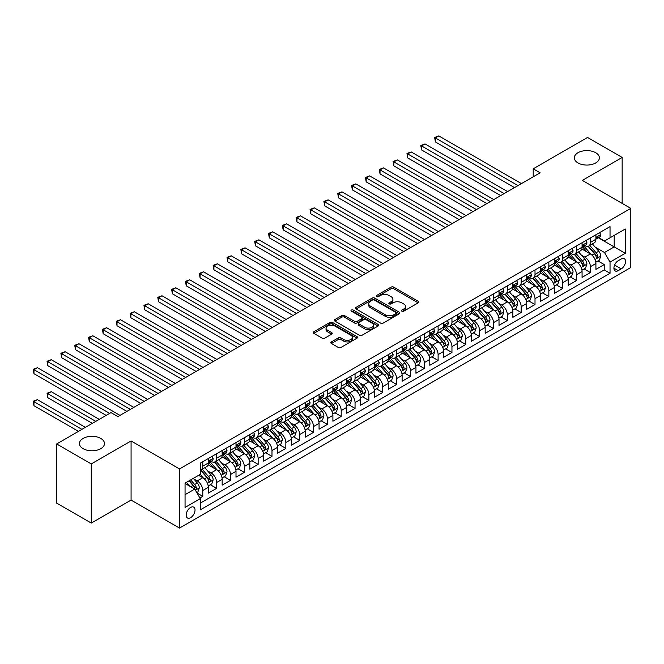 <?xml version="1.0" encoding="UTF-8"?>
<svg xmlns="http://www.w3.org/2000/svg" width="664" height="664" viewBox="0 0 664 664"><rect width="100%" height="100%" fill="white"/><g stroke="black" fill="none" stroke-linecap="round" stroke-linejoin="round"><path stroke-width="1" d="M401.878 311.184A1.345 0.78 0 0 0 403.778 311.184L418.212 302.85A1.926 1.112 0 0 0 418.776 302.062A1.926 1.112 0 0 0 418.212 301.282L393.76 287.155A1.926 1.112 0 0 0 391.038 287.155L376.604 295.497A1.345 0.78 0 0 0 376.206 296.044A1.345 0.78 0 0 0 376.604 296.592A1.345 0.78 0 0 0 378.505 296.592L380.372 295.513A6.15 3.552 0 0 1 389.071 295.513L391.104 296.692A6.15 3.552 0 0 1 392.905 299.198A6.15 3.552 0 0 1 391.104 301.713L389.237 302.792A1.345 0.78 0 0 0 388.847 303.34A1.345 0.78 0 0 0 389.237 303.888A1.345 0.78 0 0 0 391.146 303.888L393.013 302.809A6.15 3.552 0 0 1 401.703 302.809L403.745 303.988A6.15 3.552 0 0 1 405.546 306.494A6.15 3.552 0 0 1 403.745 309.009L401.878 310.088A1.345 0.78 0 0 0 401.479 310.636A1.345 0.78 0 0 0 401.878 311.184L401.878 310.088M100.82 438.431A12.533 7.238 0 0 0 87.167 436.87A12.533 7.238 0 0 0 79.431 443.552A12.533 7.238 0 0 0 83.108 448.665A12.533 7.238 0 0 0 96.761 450.233A12.533 7.238 0 0 0 104.489 443.552A12.533 7.238 0 0 0 100.82 438.431M595.708 152.712A12.533 7.238 0 0 0 582.054 151.151A12.533 7.238 0 0 0 574.318 157.833A12.533 7.238 0 0 0 577.987 162.946A12.533 7.238 0 0 0 591.641 164.514A12.533 7.238 0 0 0 599.376 157.833A12.533 7.238 0 0 0 595.708 152.712M190.593 517.679A6.266 3.619 120 0 0 194.685 512.16A6.266 3.619 120 0 0 193.73 507.138A6.266 3.619 120 0 0 190.593 507.445A6.266 3.619 120 0 0 186.501 512.965A6.266 3.619 120 0 0 187.464 517.986A6.266 3.619 120 0 0 190.593 517.679M331.394 341.918A1.926 1.112 0 0 0 330.83 342.699A1.926 1.112 0 0 0 331.394 343.487L338.25 347.446A1.926 1.112 0 0 0 340.972 347.446L357 338.192A1.926 1.112 0 0 0 357.564 337.403A1.926 1.112 0 0 0 357 336.623L332.548 322.496A1.926 1.112 0 0 0 329.825 322.496L313.79 331.759A1.926 1.112 0 0 0 313.234 332.539A1.926 1.112 0 0 0 313.79 333.328L322.082 338.109A1.926 1.112 0 0 0 324.804 338.109L331.66 334.15A1.926 1.112 0 0 0 332.224 333.361A1.926 1.112 0 0 0 331.66 332.581L327.551 330.207A5.138 2.971 0 0 1 326.049 328.107A5.138 2.971 0 0 1 329.219 325.368A5.138 2.971 0 0 1 334.822 326.007L350.924 335.303A5.138 2.971 0 0 1 352.426 337.403A5.138 2.971 0 0 1 349.256 340.142A5.138 2.971 0 0 1 343.653 339.503L340.972 337.951A1.926 1.112 0 0 0 338.25 337.951L331.394 341.918L331.394 343.487M131.074 440.954L91.275 463.929L56.664 443.95L56.664 503.096L91.275 523.074L131.074 500.092L179.521 528.071L179.521 468.925L131.074 440.954L131.074 500.092M622.151 203.383L622.151 157.434L582.353 180.409L630.8 208.38L179.521 468.925M622.151 157.434L587.54 137.448L533.209 168.822L533.209 176.815M56.664 443.95L110.996 412.576L117.918 416.577L540.131 172.814L533.209 168.822M380.513 323.053A1.926 1.112 0 0 0 383.228 323.053L399.263 313.79A1.926 1.112 0 0 0 399.828 313.01A1.926 1.112 0 0 0 399.263 312.221L374.803 298.103A1.926 1.112 0 0 0 372.089 298.103L356.053 307.357A1.926 1.112 0 0 0 355.489 308.146A1.926 1.112 0 0 0 356.053 308.926L380.513 323.053M351.903 311.474A1.345 0.78 0 0 1 353.265 311.665L353.265 310.063L378.131 324.422A1.926 1.112 0 0 1 378.696 325.202A1.926 1.112 0 0 1 378.131 325.991L362.096 335.245A1.926 1.112 0 0 1 359.382 335.245L334.922 321.127L334.922 319.558A1.926 1.112 0 0 0 334.357 320.338A1.926 1.112 0 0 0 334.922 321.127M334.922 319.558L341.786 315.599A1.926 1.112 0 0 1 344.5 315.599L354.418 321.326A1.926 1.112 0 0 0 357.141 321.326L361.689 318.695A1.926 1.112 0 0 0 362.253 317.907A1.926 1.112 0 0 0 361.689 317.126L351.364 311.167A1.345 0.78 0 0 1 350.974 310.611A1.345 0.78 0 0 1 351.804 309.897A1.345 0.78 0 0 1 353.265 310.063M199.905 498L202.777 496.34L197.034 493.02M193.763 478.91L197.241 480.91A7.827 4.524 60 0 1 202.777 490.505L208.313 487.31L208.313 493.144L216.622 488.347L210.322 484.712M207.608 470.917L211.086 472.926A7.827 4.524 60 0 1 216.622 482.512L222.158 479.317L222.158 485.152L230.466 480.354L224.166 476.719M221.452 462.924L224.922 464.933A7.827 4.524 60 0 1 230.466 474.519L236.002 471.324L236.002 477.159L244.302 472.361L238.002 468.726M235.288 454.931L238.766 456.94A7.827 4.524 60 0 1 244.302 466.526L249.838 463.331L249.838 469.166L258.147 464.368L251.847 460.733M249.133 446.938L252.611 448.947A7.827 4.524 60 0 1 258.147 458.534L263.683 455.338L263.683 461.173L271.991 456.375L265.691 452.74M262.977 438.945L266.455 440.954A7.827 4.524 60 0 1 271.991 450.541L277.527 447.345L277.527 453.18L285.835 448.383L279.536 444.747M276.822 430.953L280.299 432.961A7.827 4.524 60 0 1 285.835 442.548L291.371 439.352L291.371 445.187L299.68 440.39L293.38 436.754M290.666 422.96L294.135 424.968A7.827 4.524 60 0 1 299.68 434.563L305.216 431.359L305.216 437.194L313.516 432.405L307.224 428.761M304.51 414.967L307.98 416.975A7.827 4.524 60 0 1 313.516 426.57L319.06 423.366L319.06 429.201L327.36 424.412L321.061 420.777M318.346 406.974L321.824 408.982A7.827 4.524 60 0 1 327.36 418.577L332.896 415.382L332.896 421.217L341.205 416.419L334.905 412.784M332.191 398.989L335.669 400.99A7.827 4.524 60 0 1 341.205 410.584L346.741 407.389L346.741 413.224L355.049 408.426L348.749 404.791M346.035 390.996L349.513 392.997A7.827 4.524 60 0 1 355.049 402.591L360.585 399.396L360.585 405.231L368.893 400.433L362.594 396.798M359.88 383.003L363.357 385.004A7.827 4.524 60 0 1 368.893 394.599L374.43 391.403L374.43 397.238L382.738 392.441L376.438 388.805M373.724 375.011L377.193 377.019A7.827 4.524 60 0 1 382.738 386.606L388.274 383.41L388.274 389.245L396.574 384.448L390.283 380.812M387.568 367.018L391.038 369.026A7.827 4.524 60 0 1 396.574 378.613L402.118 375.417L402.118 381.252L410.418 376.455L404.119 372.819M401.405 359.025L404.882 361.033A7.827 4.524 60 0 1 410.418 370.62L415.954 367.424L415.954 373.259L424.263 368.462L417.963 364.827M415.249 351.032L418.727 353.041A7.827 4.524 60 0 1 424.263 362.627L429.799 359.431L429.799 365.266L438.107 360.469L431.808 356.834M429.093 343.039L432.571 345.048A7.827 4.524 60 0 1 438.107 354.634L443.643 351.439L443.643 357.273L451.952 352.476L445.652 348.841M442.938 335.046L446.416 337.055A7.827 4.524 60 0 1 451.952 346.649L457.488 343.446L457.488 349.281L465.796 344.491L459.496 340.848M456.782 327.053L460.252 329.062A7.827 4.524 60 0 1 465.796 338.657L471.332 335.453L471.332 341.288L479.632 336.499L473.332 332.863M470.618 319.06L474.096 321.069A7.827 4.524 60 0 1 479.632 330.664L485.168 327.468L485.168 333.295L493.476 328.506L487.177 324.87M484.463 311.076L487.94 313.076A7.827 4.524 60 0 1 493.476 322.671L499.013 319.475L499.013 325.31L507.321 320.513L501.021 316.877M498.307 303.083L501.785 305.083A7.827 4.524 60 0 1 507.321 314.678L512.857 311.482L512.857 317.317L521.165 312.52L514.866 308.884M512.151 295.09L515.629 297.09A7.827 4.524 60 0 1 521.165 306.685L526.701 303.489L526.701 309.324L535.01 304.527L528.71 300.892M525.996 287.097L529.474 289.106A7.827 4.524 60 0 1 535.01 298.692L540.546 295.497L540.546 301.332L548.846 296.534L542.554 292.899M539.84 279.104L543.31 281.113A7.827 4.524 60 0 1 548.846 290.699L554.39 287.504L554.39 293.339L562.69 288.541L556.39 284.906M553.676 271.111L557.154 273.12A7.827 4.524 60 0 1 562.69 282.706L568.226 279.511L568.226 285.346L576.535 280.548L570.235 276.913M567.521 263.118L570.999 265.127A7.827 4.524 60 0 1 576.535 274.713L582.071 271.518L582.071 277.353L590.379 272.555L590.379 266.721A7.827 4.524 -120 0 0 584.843 257.134L581.365 255.125M584.079 268.92L590.379 272.555M208.313 487.31A7.827 4.524 -120 0 0 202.777 477.715L198.619 475.316M222.158 479.317A7.827 4.524 -120 0 0 216.622 469.722L208.056 464.783M236.002 471.324A7.827 4.524 -120 0 0 230.466 461.729L221.901 456.791M249.838 463.331A7.827 4.524 -120 0 0 244.302 453.744L235.745 448.798M263.683 455.338A7.827 4.524 -120 0 0 258.147 445.751L249.589 440.805M277.527 447.345A7.827 4.524 -120 0 0 271.991 437.759L263.434 432.812M291.371 439.352A7.827 4.524 -120 0 0 285.835 429.766L277.27 424.819M305.216 431.359A7.827 4.524 -120 0 0 299.68 421.773L291.114 416.826M319.06 423.366A7.827 4.524 -120 0 0 313.516 413.78L304.959 408.833M332.896 415.382A7.827 4.524 -120 0 0 327.36 405.787L318.803 400.848M346.741 407.389A7.827 4.524 -120 0 0 341.205 397.794L332.647 392.856M360.585 399.396A7.827 4.524 -120 0 0 355.049 389.801L346.483 384.863M374.43 391.403A7.827 4.524 -120 0 0 368.893 381.808L360.328 376.87M388.274 383.41A7.827 4.524 -120 0 0 382.738 373.815L374.172 368.877M402.118 375.417A7.827 4.524 -120 0 0 396.574 365.831L388.017 360.884M415.954 367.424A7.827 4.524 -120 0 0 410.418 357.838L401.861 352.891M429.799 359.431A7.827 4.524 -120 0 0 424.263 349.845L415.705 344.898M443.643 351.439A7.827 4.524 -120 0 0 438.107 341.852L429.542 336.905M457.488 343.446A7.827 4.524 -120 0 0 451.952 333.859L443.386 328.912M471.332 335.453A7.827 4.524 -120 0 0 465.796 325.866L457.23 320.919M485.168 327.468A7.827 4.524 -120 0 0 479.632 317.873L471.075 312.935M499.013 319.475A7.827 4.524 -120 0 0 493.476 309.88L484.919 304.942M512.857 311.482A7.827 4.524 -120 0 0 507.321 301.888L498.764 296.949M526.701 303.489A7.827 4.524 -120 0 0 521.165 293.895L512.6 288.956M540.546 295.497A7.827 4.524 -120 0 0 535.01 285.902L526.444 280.963M554.39 287.504A7.827 4.524 -120 0 0 548.846 277.917L540.288 272.97M568.226 279.511A7.827 4.524 -120 0 0 562.69 269.924L554.133 264.977M582.071 271.518A7.827 4.524 -120 0 0 576.535 261.931L567.977 256.985M621.247 258.968L618.201 260.728A6.067 3.503 120 0 0 614.241 266.081A6.067 3.503 120 0 0 615.171 270.945A6.067 3.503 120 0 0 618.201 270.638L621.247 268.878A6.067 3.503 120 0 0 625.214 263.533A6.067 3.503 120 0 0 624.284 258.669A6.067 3.503 120 0 0 621.247 258.968M179.521 528.071L630.8 267.526L630.8 208.38M185.057 494.663L194.751 489.069L200.287 498.656L200.287 509.844L610.033 273.277L610.033 262.089L604.497 252.494L595.21 247.132M200.287 498.656L185.057 507.445L185.057 483.151L200.287 474.362L200.287 463.173L610.033 226.607L610.033 237.795L625.264 228.997L625.264 253.299L610.033 262.089M211.011 461.372L211.086 461.414A7.827 4.524 60 0 0 214.995 461.804L220.531 458.6A7.827 4.524 -120 0 0 222.158 455.023L222.158 450.541M224.855 453.379L224.922 453.421A7.827 4.524 60 0 0 228.839 453.811L234.375 450.615A7.827 4.524 -120 0 0 236.002 447.03L236.002 442.548M238.691 445.386L238.766 445.428A7.827 4.524 60 0 0 242.684 445.818L248.22 442.622A7.827 4.524 -120 0 0 249.838 439.037L249.838 434.555M252.536 437.393L252.611 437.435A7.827 4.524 60 0 0 256.528 437.825L262.064 434.629A7.827 4.524 -120 0 0 263.683 431.044L263.683 426.57M266.38 429.401L266.455 429.442A7.827 4.524 60 0 0 270.373 429.832L275.909 426.637A7.827 4.524 -120 0 0 277.527 423.051L277.527 418.577M280.225 421.408L280.299 421.449A7.827 4.524 60 0 0 284.209 421.839L289.753 418.644A7.827 4.524 -120 0 0 291.371 415.058L291.371 410.584M294.069 413.415L294.135 413.456A7.827 4.524 60 0 0 298.053 413.846L303.589 410.651A7.827 4.524 -120 0 0 305.216 407.065L305.216 402.591M307.913 405.422L307.98 405.472A7.827 4.524 60 0 0 311.897 405.853L317.433 402.658A7.827 4.524 -120 0 0 319.06 399.072L319.06 394.599M321.749 397.437L321.824 397.479A7.827 4.524 60 0 0 325.742 397.861L331.278 394.665A7.827 4.524 -120 0 0 332.896 391.079L332.896 386.606M335.594 389.444L335.669 389.486A7.827 4.524 60 0 0 339.586 389.868L345.122 386.672A7.827 4.524 -120 0 0 346.741 383.087L346.741 378.613M349.438 381.451L349.513 381.493A7.827 4.524 60 0 0 353.431 381.883L358.967 378.679A7.827 4.524 -120 0 0 360.585 375.094L360.585 370.62M363.283 373.458L363.357 373.5A7.827 4.524 60 0 0 367.267 373.89L372.803 370.686A7.827 4.524 -120 0 0 374.43 367.109L374.43 362.627M377.127 365.466L377.193 365.507A7.827 4.524 60 0 0 381.111 365.897L386.647 362.702A7.827 4.524 -120 0 0 388.274 359.116L388.274 354.634M390.971 357.473L391.038 357.514A7.827 4.524 60 0 0 394.955 357.904L400.492 354.709A7.827 4.524 -120 0 0 402.118 351.123L402.118 346.641M404.808 349.48L404.882 349.521A7.827 4.524 60 0 0 408.8 349.911L414.336 346.716A7.827 4.524 -120 0 0 415.954 343.13L415.954 338.657M418.652 341.487L418.727 341.528A7.827 4.524 60 0 0 422.644 341.918L428.18 338.723A7.827 4.524 -120 0 0 429.799 335.137L429.799 330.664M432.496 333.494L432.571 333.536A7.827 4.524 60 0 0 436.48 333.926L442.025 330.73A7.827 4.524 -120 0 0 443.643 327.144L443.643 322.671M446.341 325.501L446.416 325.543A7.827 4.524 60 0 0 450.325 325.933L455.861 322.737A7.827 4.524 -120 0 0 457.488 319.152L457.488 314.678M460.185 317.508L460.252 317.558A7.827 4.524 60 0 0 464.169 317.94L469.705 314.744A7.827 4.524 -120 0 0 471.332 311.159L471.332 306.685M474.021 309.524L474.096 309.565A7.827 4.524 60 0 0 478.014 309.947L483.55 306.751A7.827 4.524 -120 0 0 485.168 303.166L485.168 298.692M487.866 301.531L487.94 301.572A7.827 4.524 60 0 0 491.858 301.954L497.394 298.758A7.827 4.524 -120 0 0 499.013 295.173L499.013 290.699M501.71 293.538L501.785 293.579A7.827 4.524 60 0 0 505.702 293.969L511.238 290.766A7.827 4.524 -120 0 0 512.857 287.18L512.857 282.706M515.554 285.545L515.629 285.586A7.827 4.524 60 0 0 519.538 285.976L525.083 282.773A7.827 4.524 -120 0 0 526.701 279.195L526.701 274.713M529.399 277.552L529.474 277.593A7.827 4.524 60 0 0 533.383 277.984L538.919 274.788A7.827 4.524 -120 0 0 540.546 271.202L540.546 266.721M543.243 269.559L543.31 269.601A7.827 4.524 60 0 0 547.227 269.991L552.763 266.795A7.827 4.524 -120 0 0 554.39 263.21L554.39 258.728M557.079 261.566L557.154 261.608A7.827 4.524 60 0 0 561.072 261.998L566.608 258.802A7.827 4.524 -120 0 0 568.226 255.217L568.226 250.743M570.924 253.573L570.999 253.615A7.827 4.524 60 0 0 574.916 254.005L580.452 250.809A7.827 4.524 -120 0 0 582.071 247.224L582.071 242.75M200.287 503.129L604.223 269.924L604.223 264.562L595.915 269.36L595.915 263.525A7.827 4.524 -120 0 0 590.379 253.938L581.822 248.992M584.768 245.58L584.843 245.622A7.827 4.524 -120 0 0 588.76 246.012A7.827 4.524 -120 0 0 590.379 242.426L590.379 237.953M588.76 246.012L594.297 242.816A7.827 4.524 -120 0 0 595.915 239.231L595.915 234.757M202.777 461.729L202.777 466.211A7.827 4.524 60 0 1 201.15 469.797A7.827 4.524 60 0 1 200.287 470.112M201.15 469.797L206.695 466.593A7.827 4.524 -120 0 0 208.313 463.007L208.313 458.534M216.622 453.736L216.622 458.218A7.827 4.524 60 0 1 214.995 461.804M230.466 445.751L230.466 450.225A7.827 4.524 60 0 1 228.839 453.811M244.302 437.759L244.302 442.232A7.827 4.524 60 0 1 242.684 445.818M258.147 429.766L258.147 434.239A7.827 4.524 60 0 1 256.528 437.825M271.991 421.773L271.991 426.246A7.827 4.524 60 0 1 270.373 429.832M285.835 413.78L285.835 418.254A7.827 4.524 60 0 1 284.209 421.839M299.68 405.787L299.68 410.261A7.827 4.524 60 0 1 298.053 413.846M313.516 397.794L313.516 402.268A7.827 4.524 60 0 1 311.897 405.853M327.36 389.801L327.36 394.275A7.827 4.524 60 0 1 325.742 397.861M341.205 381.808L341.205 386.29A7.827 4.524 60 0 1 339.586 389.868M355.049 373.815L355.049 378.297A7.827 4.524 60 0 1 353.431 381.883M368.893 365.822L368.893 370.304A7.827 4.524 60 0 1 367.267 373.89M382.738 357.838L382.738 362.312A7.827 4.524 60 0 1 381.111 365.897M396.574 349.845L396.574 354.319A7.827 4.524 60 0 1 394.955 357.904M410.418 341.852L410.418 346.326A7.827 4.524 60 0 1 408.8 349.911M424.263 333.859L424.263 338.333A7.827 4.524 60 0 1 422.644 341.918M438.107 325.866L438.107 330.34A7.827 4.524 60 0 1 436.48 333.926M451.952 317.873L451.952 322.347A7.827 4.524 60 0 1 450.325 325.933M465.796 309.88L465.796 314.354A7.827 4.524 60 0 1 464.169 317.94M479.632 301.888L479.632 306.361A7.827 4.524 60 0 1 478.014 309.947M493.476 293.895L493.476 298.377A7.827 4.524 60 0 1 491.858 301.954M507.321 285.902L507.321 290.384A7.827 4.524 60 0 1 505.702 293.969M521.165 277.909L521.165 282.391A7.827 4.524 60 0 1 519.538 285.976M535.01 269.924L535.01 274.398A7.827 4.524 60 0 1 533.383 277.984M548.846 261.931L548.846 266.405A7.827 4.524 60 0 1 547.227 269.991M562.69 253.938L562.69 258.412A7.827 4.524 60 0 1 561.072 261.998M576.535 245.946L576.535 250.419A7.827 4.524 60 0 1 574.916 254.005M576.535 274.713L576.535 280.548M562.69 282.706L562.69 288.541M548.846 290.699L548.846 296.534M535.01 298.692L535.01 304.527M521.165 306.685L521.165 312.52M507.321 314.678L507.321 320.513M493.476 322.671L493.476 328.506M479.632 330.664L479.632 336.499M465.796 338.657L465.796 344.491M451.952 346.649L451.952 352.476M438.107 354.634L438.107 360.469M424.263 362.627L424.263 368.462M410.418 370.62L410.418 376.455M396.574 378.613L396.574 384.448M382.738 386.606L382.738 392.441M368.893 394.599L368.893 400.433M355.049 402.591L355.049 408.426M341.205 410.584L341.205 416.419M327.36 418.577L327.36 424.412M313.516 426.57L313.516 432.405M299.68 434.563L299.68 440.39M285.835 442.548L285.835 448.383M271.991 450.541L271.991 456.375M258.147 458.534L258.147 464.368M244.302 466.526L244.302 472.361M230.466 474.519L230.466 480.354M216.622 482.512L216.622 488.347M202.777 490.505L202.777 496.34M194.751 489.069L185.057 483.475M604.497 252.494L614.192 246.9L614.192 235.396L625.264 228.997M598.339 237.753L625.264 253.299M598.613 237.587L604.497 240.99L610.033 237.795M91.275 463.929L91.275 523.074M597.924 260.927L604.223 264.562M604.223 269.924L610.033 273.277M402.417 311.374L403.745 310.603A6.15 3.552 0 0 0 405.546 308.096L405.546 306.494M392.905 299.198L392.905 300.8A6.15 3.552 0 0 1 391.104 303.307L389.776 304.079M418.212 301.282L418.212 302.85L393.76 288.757A1.926 1.112 0 0 0 391.038 288.757L377.144 296.783M399.238 313.806L374.803 299.696A1.926 1.112 0 0 0 372.089 299.696L356.078 308.943L356.053 307.357M395.86 313.557A1.345 0.78 0 0 0 396.259 313.01A1.345 0.78 0 0 0 395.86 312.462L374.396 300.062A1.345 0.78 0 0 0 372.496 300.062L370.52 301.199A6.15 3.552 0 0 0 368.719 303.714A6.15 3.552 0 0 0 370.52 306.22L385.195 314.694A6.15 3.552 0 0 0 393.893 314.694L395.86 313.557L395.86 315.151A1.345 0.78 0 0 0 396.259 314.603L396.259 313.01M368.719 303.714L368.719 305.307A6.15 3.552 0 0 0 370.52 307.822L370.52 306.22M395.86 315.151L393.893 316.288A6.15 3.552 0 0 1 385.195 316.288L370.52 307.822M334.947 321.144L341.786 317.193L341.786 315.599M362.253 317.907L362.253 319.508A1.926 1.112 0 0 1 361.689 320.297L357.141 322.92A1.926 1.112 0 0 1 354.418 322.92L344.5 317.193A1.926 1.112 0 0 0 341.786 317.193M353.265 311.665L378.106 326.007M364.71 327.269A5.138 2.971 0 0 0 370.313 327.908A5.138 2.971 0 0 0 373.492 325.169A5.138 2.971 0 0 0 371.981 323.069L366.312 319.791A1.926 1.112 0 0 0 363.59 319.791L359.041 322.422A1.926 1.112 0 0 0 358.477 323.202A1.926 1.112 0 0 0 359.041 323.99L364.71 327.269L364.71 328.863A5.138 2.971 0 0 0 370.313 329.51A5.138 2.971 0 0 0 373.492 326.763L373.492 325.169M358.477 323.202L358.477 324.804A1.926 1.112 0 0 0 359.041 325.592L359.041 323.99M364.71 328.863L359.041 325.592M352.426 337.403L352.426 339.005A5.138 2.971 0 0 1 349.256 341.744A5.138 2.971 0 0 1 343.653 341.105L340.972 339.553A1.926 1.112 0 0 0 338.25 339.553L331.419 343.495M326.049 328.107L326.049 329.709A5.138 2.971 0 0 0 327.551 331.809L327.551 330.207M331.635 334.166L327.551 331.809M357 336.623L357 338.192L332.548 324.098A1.926 1.112 0 0 0 329.825 324.098L313.823 333.336M595.799 262.156L599.376 260.089L600.762 256.096A5.188 2.996 -120 0 0 598.737 251.224L592.413 243.904M591.151 254.445L583.922 246.07M587.034 252.005L582.843 247.149A12.433 7.179 -120 0 0 582.452 246.718M435.41 173.893L486.836 203.582L407.721 157.907L407.721 153.915L411.182 151.915L493.759 199.59M588.055 246.294L594.446 253.698A5.188 2.996 60 0 1 596.297 257.275C597.077 258.321 597.633 257.997 597.957 256.312A5.188 2.996 -120 0 0 596.106 252.743L589.781 245.423M588.428 246.17L595.301 254.129A2.639 1.527 60 0 1 595.965 255.167L597.957 256.312M596.297 257.275L596.679 257.889M599.584 232.641L600.762 234.674A5.188 2.996 60 0 1 599.683 236.973L597.052 238.492A5.188 2.996 -120 0 0 597.957 237.297L597.849 236.832M517.978 185.605L435.41 137.929L438.871 135.929L521.439 183.604M596.089 238.733L596.106 238.733A5.188 2.996 -120 0 0 597.052 238.492M597.293 236.907L597.957 237.297C597.633 236.508 597.077 236.832 596.297 238.251A5.188 2.996 60 0 1 595.915 238.99M514.517 187.605L435.41 141.93L435.41 137.929L434.646 137.489L438.871 135.929M435.41 141.93L434.646 137.489M581.954 270.148L585.532 268.082L586.918 264.089A5.188 2.996 -120 0 0 584.901 259.217L578.568 251.888M577.306 262.438L570.077 254.063M573.19 259.998L568.998 255.142A12.433 7.179 -120 0 0 568.608 254.71M421.565 181.886L472.992 211.575L393.876 165.9L393.876 161.908L397.338 159.908L479.914 207.583M574.211 254.287L580.602 261.691A5.188 2.996 60 0 1 582.452 265.268C583.233 266.314 583.789 265.99 584.112 264.305A5.188 2.996 -120 0 0 582.27 260.736L575.945 253.407M574.584 254.163L581.456 262.122A2.639 1.527 60 0 1 582.12 263.16L584.112 264.305M582.452 265.268L582.834 265.882M568.11 278.141L571.687 276.075L573.073 272.082A5.188 2.996 -120 0 0 571.057 267.21L564.732 259.881M563.462 270.431L556.233 262.056M559.345 267.99L555.154 263.135A12.433 7.179 -120 0 0 554.764 262.703M407.721 189.879L459.148 219.568L380.032 173.893L380.032 169.901L383.493 167.901L466.07 215.576M560.366 262.28L566.765 269.684A5.188 2.996 60 0 1 568.616 273.261C569.388 274.298 569.944 273.983 570.276 272.298A5.188 2.996 -120 0 0 568.425 268.729L562.101 261.4M560.74 262.156L567.612 270.115A2.639 1.527 60 0 1 568.284 271.153L570.276 272.298M568.616 273.261L568.99 273.875M554.274 286.134L557.851 284.067L559.229 280.067A5.188 2.996 -120 0 0 557.212 275.203L550.888 267.874M549.618 278.415L542.388 270.049M545.509 275.983L541.309 271.128A12.433 7.179 -120 0 0 540.928 270.688M393.876 197.872L445.303 227.561L366.196 181.886L366.196 177.894L369.649 175.894L452.226 223.569M546.522 270.273L552.921 277.676A5.188 2.996 60 0 1 554.772 281.254C555.552 282.291 556.1 281.976 556.432 280.291A5.188 2.996 -120 0 0 554.581 276.722L548.256 269.393M546.895 270.148L553.776 278.108A2.639 1.527 60 0 1 554.44 279.146L556.432 280.291M554.772 281.254L555.145 281.868M540.43 294.127L544.007 292.06L545.385 288.06A5.188 2.996 -120 0 0 543.368 283.188L537.043 275.867M535.773 286.408L528.544 278.042M531.665 283.976L527.465 279.121A12.433 7.179 -120 0 0 527.083 278.681M380.032 205.865L431.459 235.554L352.352 189.879L352.352 185.887L355.813 183.887L438.381 231.562M532.677 278.266L539.077 285.669A5.188 2.996 60 0 1 540.928 289.247C541.708 290.284 542.264 289.969 542.588 288.284A5.188 2.996 -120 0 0 540.737 284.707L534.412 277.386M533.059 278.141L539.932 286.101A2.639 1.527 60 0 1 540.596 287.13L542.588 288.284M540.928 289.247L541.301 289.861M585.739 240.625L586.918 242.667A5.188 2.996 60 0 1 585.847 244.966L583.216 246.485A5.188 2.996 -120 0 0 584.112 245.29L584.005 244.825M504.134 193.597L421.565 145.922L425.026 143.922L507.595 191.597M582.245 246.726L582.27 246.726A5.188 2.996 -120 0 0 583.216 246.485M583.448 244.9L584.112 245.29C583.789 244.501 583.233 244.825 582.452 246.244A5.188 2.996 60 0 1 582.071 246.983M500.673 195.589L421.565 149.915L421.565 145.922L420.802 145.482L425.026 143.922M421.565 149.915L420.802 145.482M571.895 248.618L573.073 250.66A5.188 2.996 60 0 1 572.003 252.951L569.372 254.47A5.188 2.996 -120 0 0 570.276 253.274L570.168 252.818M490.298 201.59L406.957 153.475L411.182 151.915M568.401 254.719L568.425 254.719A5.188 2.996 -120 0 0 569.372 254.47M569.604 252.893L570.276 253.274C569.944 252.494 569.397 252.818 568.616 254.237A5.188 2.996 60 0 1 568.226 254.976M407.721 157.907L406.957 153.475M558.059 256.611L559.229 258.653A5.188 2.996 60 0 1 558.158 260.944L555.527 262.463A5.188 2.996 -120 0 0 556.432 261.267L556.324 260.811M476.453 209.583L393.113 161.468L397.338 159.908M554.556 262.712L554.581 262.712A5.188 2.996 -120 0 0 555.527 262.463M555.76 260.886L556.432 261.267C556.108 260.487 555.552 260.811 554.772 262.23A5.188 2.996 60 0 1 554.39 262.969M393.876 165.9L393.113 161.468M544.214 264.604L545.385 266.646A5.188 2.996 60 0 1 544.314 268.937L541.683 270.456A5.188 2.996 -120 0 0 542.588 269.26L542.48 268.804M462.609 217.568L379.277 169.461L383.493 167.901M540.72 270.704L540.737 270.704A5.188 2.996 -120 0 0 541.683 270.456M541.915 268.878L542.588 269.26C542.264 268.48 541.708 268.804 540.928 270.223A5.188 2.996 60 0 1 540.546 270.962M380.032 173.893L379.277 169.461M526.585 302.12L530.163 300.053L531.549 296.053A5.188 2.996 -120 0 0 529.523 291.181L523.199 283.86M521.937 294.401L514.708 286.035M517.82 291.969L513.621 287.105A12.433 7.179 -120 0 0 513.239 286.674M366.196 213.858L417.614 243.547L338.507 197.872L338.507 193.871L341.968 191.879L424.537 239.546M518.833 286.259L525.232 293.662A5.188 2.996 60 0 1 527.083 297.231C527.863 298.277 528.419 297.962 528.743 296.277A5.188 2.996 -120 0 0 526.892 292.699L520.568 285.379M519.215 286.134L526.087 294.094A2.639 1.527 60 0 1 526.751 295.123L528.743 296.277M527.083 297.231L527.465 297.854M530.37 272.597L531.549 274.639A5.188 2.996 60 0 1 530.47 276.929L527.839 278.448A5.188 2.996 -120 0 0 528.743 277.253L528.635 276.797M448.764 225.561L365.432 177.454L369.649 175.894M526.876 278.689L526.892 278.689A5.188 2.996 -120 0 0 527.839 278.448M528.071 276.871L528.743 277.253C528.419 276.473 527.863 276.797 527.083 278.216A5.188 2.996 60 0 1 526.701 278.955M366.196 181.886L365.432 177.454M512.741 310.113L516.318 308.046L517.704 304.046A5.188 2.996 -120 0 0 515.679 299.173L509.354 291.853M508.093 302.394L500.863 294.027M503.976 299.962L499.784 295.098A12.433 7.179 -120 0 0 499.394 294.667M352.352 221.851L403.778 251.54L324.663 205.865L324.663 201.864L328.124 199.872L410.701 247.539M504.997 294.243L511.388 301.655A5.188 2.996 60 0 1 513.239 305.224C514.019 306.27 514.575 305.955 514.899 304.27A5.188 2.996 -120 0 0 513.056 300.692L506.723 293.372M505.37 294.127L512.243 302.087A2.639 1.527 60 0 1 512.907 303.116L514.899 304.27M513.239 305.224L513.621 305.838M516.526 280.59L517.704 282.632A5.188 2.996 60 0 1 516.625 284.922L514.002 286.441A5.188 2.996 -120 0 0 514.899 285.246L514.791 284.79M434.92 233.554L351.588 185.447L355.813 183.887M513.031 286.682L513.056 286.682A5.188 2.996 -120 0 0 514.002 286.441M514.235 284.856L514.899 285.246C514.575 284.466 514.019 284.781 513.239 286.209A5.188 2.996 60 0 1 512.857 286.948M352.352 189.879L351.588 185.447M498.896 318.097L502.474 316.039L503.86 312.038A5.188 2.996 -120 0 0 501.843 307.166L495.518 299.846M494.248 310.387L487.019 302.02M490.132 307.955L485.94 303.091A12.433 7.179 -120 0 0 485.55 302.659M338.507 229.844L389.934 259.533L310.818 213.858L310.818 209.857L314.279 207.865L396.856 255.532M491.152 302.236L497.552 309.648A5.188 2.996 60 0 1 499.394 313.217C500.175 314.263 500.731 313.939 501.063 312.263A5.188 2.996 -120 0 0 499.212 308.685L492.887 301.365M491.526 302.12L498.398 310.08A2.639 1.527 60 0 1 499.071 311.109L501.063 312.263M499.394 313.217L499.776 313.831M502.681 288.583L503.86 290.616A5.188 2.996 60 0 1 502.789 292.915L500.158 294.434A5.188 2.996 -120 0 0 501.063 293.239L500.946 292.782M421.076 241.547L337.744 193.44L341.968 191.879M499.187 294.675L499.212 294.675A5.188 2.996 -120 0 0 500.158 294.434M500.39 292.849L501.063 293.239C500.731 292.459 500.183 292.774 499.394 294.202A5.188 2.996 60 0 1 499.013 294.932M338.507 197.872L337.744 193.44M485.052 326.09L488.629 324.032L490.015 320.031A5.188 2.996 -120 0 0 487.999 315.159L481.674 307.839M480.404 318.38L473.175 310.013M476.287 315.939L472.096 311.084A12.433 7.179 -120 0 0 471.714 310.652M324.663 237.837L376.09 267.526L296.974 221.851L296.974 217.85L300.435 215.85L383.012 263.525M477.308 310.229L483.707 317.641A5.188 2.996 60 0 1 485.558 321.21C486.339 322.256 486.886 321.932 487.218 320.255A5.188 2.996 -120 0 0 485.367 316.678L479.043 309.358M477.682 310.113L484.554 318.073A2.639 1.527 60 0 1 485.226 319.102L487.218 320.255M485.558 321.21L485.932 321.824M488.837 296.576L490.015 298.609A5.188 2.996 60 0 1 488.945 300.908L486.314 302.427A5.188 2.996 -120 0 0 487.218 301.232L487.11 300.767M407.239 249.539L323.899 201.424L328.124 199.872M485.342 302.668L485.367 302.668A5.188 2.996 -120 0 0 486.314 302.427M486.546 300.842L487.218 301.232C486.886 300.452 486.339 300.767 485.558 302.186A5.188 2.996 60 0 1 485.168 302.925M324.663 205.865L323.899 201.424M471.216 334.083L474.793 332.017L476.171 328.024A5.188 2.996 -120 0 0 474.154 323.152L467.829 315.832M466.56 326.373L459.33 318.006M462.451 323.932L458.251 319.077A12.433 7.179 -120 0 0 457.869 318.645M310.818 245.821L362.245 275.518L283.138 229.844L283.138 225.843L286.599 223.843L369.167 271.518M463.464 318.222L469.863 325.634A5.188 2.996 60 0 1 471.714 329.203C472.494 330.249 473.042 329.925 473.374 328.248A5.188 2.996 -120 0 0 471.523 324.671L465.198 317.351M463.837 318.106L470.718 326.057A2.639 1.527 60 0 1 471.382 327.095L473.374 328.248M471.714 329.203L472.087 329.817M475.001 304.568L476.171 306.602A5.188 2.996 60 0 1 475.1 308.901L472.469 310.42A5.188 2.996 -120 0 0 473.374 309.225L473.266 308.76M393.395 257.532L310.055 209.417L314.279 207.865M471.506 310.661L471.523 310.661A5.188 2.996 -120 0 0 472.469 310.42M472.702 308.835L473.374 309.225C473.05 308.445 472.494 308.76 471.714 310.179A5.188 2.996 60 0 1 471.332 310.918M310.818 213.858L310.055 209.417M457.371 342.076L460.949 340.009L462.327 336.017A5.188 2.996 -120 0 0 460.31 331.145L453.985 323.824M452.715 334.365L445.486 325.999M448.607 331.925L444.407 327.07A12.433 7.179 -120 0 0 444.025 326.638M296.974 253.814L348.401 283.511M449.619 326.215L456.019 333.618A5.188 2.996 60 0 1 457.869 337.196C458.65 338.242 459.206 337.918 459.529 336.233A5.188 2.996 -120 0 0 457.679 332.664L451.354 325.343M450.001 326.09L456.874 334.05A2.639 1.527 60 0 1 457.537 335.088L459.529 336.233M457.869 337.196L458.243 337.81M461.156 312.561L462.327 314.595A5.188 2.996 60 0 1 461.256 316.894L458.625 318.413A5.188 2.996 -120 0 0 459.529 317.218L459.422 316.753M379.551 265.525L296.219 217.41L300.435 215.85M457.662 318.654L457.679 318.654A5.188 2.996 -120 0 0 458.625 318.413M458.857 316.828L459.529 317.218C459.206 316.438 458.65 316.753 457.869 318.172A5.188 2.996 60 0 1 457.488 318.911M296.974 221.851L296.219 217.41M443.527 350.069L447.104 348.002L448.49 344.01A5.188 2.996 -120 0 0 446.465 339.138L440.141 331.817M438.879 342.358L431.65 333.984M434.762 339.918L430.562 335.063A12.433 7.179 -120 0 0 430.181 334.631M283.138 261.807L334.556 291.496L255.449 245.821L255.449 241.829L258.91 239.828L341.479 287.504M435.775 334.208L442.174 341.611A5.188 2.996 60 0 1 444.025 345.189C444.805 346.234 445.361 345.911 445.685 344.226A5.188 2.996 -120 0 0 443.834 340.657L437.51 333.336M436.157 334.083L443.029 342.043A2.639 1.527 60 0 1 443.693 343.081L445.685 344.226M444.025 345.189L444.407 345.803M447.312 320.554L448.49 322.588A5.188 2.996 60 0 1 447.411 324.887L444.78 326.406A5.188 2.996 -120 0 0 445.685 325.211L445.577 324.746M365.706 273.518L282.374 225.403L286.599 223.843M443.818 326.647L443.834 326.647A5.188 2.996 -120 0 0 444.78 326.406M445.021 324.82L445.685 325.211C445.361 324.422 444.805 324.746 444.025 326.165A5.188 2.996 60 0 1 443.643 326.904M283.138 229.844L282.374 225.403M429.683 358.062L433.26 355.995L434.646 352.003A5.188 2.996 -120 0 0 432.621 347.131L426.296 339.81M425.035 350.351L417.805 341.977M420.918 347.911L416.726 343.056A12.433 7.179 -120 0 0 416.336 342.624M269.293 269.8L320.72 299.489L241.605 253.814L241.605 249.822L245.066 247.821L327.642 295.497M421.939 342.201L428.33 349.604A5.188 2.996 60 0 1 430.181 353.182C430.961 354.227 431.517 353.904 431.841 352.219A5.188 2.996 -120 0 0 429.998 348.65L423.673 341.321M422.312 342.076L429.185 350.036A2.639 1.527 60 0 1 429.849 351.073L431.841 352.219M430.181 353.182L430.562 353.796M433.467 328.539L434.646 330.581A5.188 2.996 60 0 1 433.567 332.88L430.944 334.399A5.188 2.996 -120 0 0 431.841 333.203L431.733 332.739M351.862 281.511L269.293 233.836L272.755 231.836L355.323 279.511M429.973 334.639L429.998 334.639A5.188 2.996 -120 0 0 430.944 334.399M431.177 332.813L431.841 333.203C431.517 332.415 430.961 332.739 430.181 334.158A5.188 2.996 60 0 1 429.799 334.897M348.401 283.503L269.293 237.828L269.293 233.836L268.53 233.396L272.755 231.836M269.293 237.828L268.53 233.396M419.623 336.532L420.802 338.574A5.188 2.996 60 0 1 419.731 340.864L417.1 342.383A5.188 2.996 -120 0 0 418.005 341.188L417.888 340.732M338.017 289.504L254.686 241.389L258.91 239.828M416.129 342.632L416.154 342.632A5.188 2.996 -120 0 0 417.1 342.383M417.332 340.806L418.005 341.188C417.673 340.408 417.125 340.732 416.336 342.151A5.188 2.996 60 0 1 415.954 342.89M255.449 245.821L254.686 241.389M405.779 344.525L406.957 346.567A5.188 2.996 60 0 1 405.887 348.857L403.255 350.376A5.188 2.996 -120 0 0 404.16 349.181L404.052 348.724M324.181 297.497L240.841 249.382L245.066 247.821M402.284 350.625L402.309 350.625A5.188 2.996 -120 0 0 403.255 350.376M403.488 348.799L404.16 349.181C403.828 348.401 403.28 348.724 402.5 350.144A5.188 2.996 60 0 1 402.118 350.882M241.605 253.814L240.841 249.382M415.838 366.055L419.416 363.988L420.802 359.996A5.188 2.996 -120 0 0 418.785 355.124L412.46 347.795M411.19 358.344L403.961 349.969M407.073 355.904L402.882 351.048A12.433 7.179 -120 0 0 402.492 350.617M255.449 277.793L306.876 307.482L227.76 261.807L227.76 257.815L231.221 255.814L313.798 303.489M408.094 350.194L414.494 357.597A5.188 2.996 60 0 1 416.336 361.174C417.116 362.212 417.673 361.897 418.005 360.212A5.188 2.996 -120 0 0 416.154 356.643L409.829 349.314M408.468 350.069L415.34 358.029A2.639 1.527 60 0 1 416.013 359.066L418.005 360.212M416.336 361.174L416.718 361.789M402.002 374.048L405.571 371.981L406.957 367.981A5.188 2.996 -120 0 0 404.94 363.117L398.616 355.788M397.346 366.329L390.117 357.962M393.229 363.897L389.038 359.041A12.433 7.179 -120 0 0 388.656 358.601M241.605 285.786L293.031 315.475L213.916 269.8L213.916 265.808L217.377 263.807L299.954 311.482M394.25 358.186L400.649 365.59A5.188 2.996 60 0 1 402.5 369.167C403.28 370.205 403.828 369.889 404.16 368.205A5.188 2.996 -120 0 0 402.309 364.636L395.985 357.307M394.623 358.062L401.504 366.022A2.639 1.527 60 0 1 402.168 367.059L404.16 368.205M402.5 369.167L402.874 369.782M388.158 382.041L391.735 379.974L393.113 375.973A5.188 2.996 -120 0 0 391.096 371.11L384.771 363.781M383.501 374.322L376.272 365.955M379.393 371.89L375.193 367.034A12.433 7.179 -120 0 0 374.811 366.594M227.76 293.778L279.187 323.468L200.08 277.793L200.08 273.8L203.541 271.8L286.109 319.475M380.406 366.179L386.805 373.583A5.188 2.996 60 0 1 388.656 377.16C389.436 378.198 389.984 377.882 390.316 376.197A5.188 2.996 -120 0 0 388.465 372.62L382.14 365.3M380.787 366.055L387.66 374.015A2.639 1.527 60 0 1 388.324 375.044L390.316 376.197M388.656 377.16L389.029 377.774M391.943 352.518L393.113 354.559A5.188 2.996 60 0 1 392.042 356.85L389.411 358.369A5.188 2.996 -120 0 0 390.316 357.174L390.208 356.717M310.337 305.481L227.005 257.375L231.221 255.814M388.448 358.618L388.465 358.618A5.188 2.996 -120 0 0 389.411 358.369M389.643 356.792L390.316 357.174C389.992 356.394 389.436 356.717 388.656 358.137A5.188 2.996 60 0 1 388.274 358.875M227.76 261.807L227.005 257.375M374.313 390.034L377.891 387.967L379.277 383.966A5.188 2.996 -120 0 0 377.252 379.094L370.927 371.774M369.657 382.315L362.436 373.948M365.549 379.883L361.349 375.019A12.433 7.179 -120 0 0 360.967 374.587M213.916 301.771L265.343 331.461L186.235 285.786L186.235 281.785L189.696 279.793L272.265 327.46M366.561 374.172L372.961 381.576A5.188 2.996 60 0 1 374.811 385.145C375.592 386.191 376.148 385.875 376.471 384.19A5.188 2.996 -120 0 0 374.62 380.613L368.296 373.292M366.943 374.048L373.815 382.007A2.639 1.527 60 0 1 374.479 383.037L376.471 384.19M374.811 385.145L375.185 385.767M378.098 360.51L379.277 362.552A5.188 2.996 60 0 1 378.198 364.843L375.567 366.362A5.188 2.996 -120 0 0 376.471 365.167L376.363 364.71M296.493 313.474L213.161 265.368L217.377 263.807M374.604 366.603L374.62 366.603A5.188 2.996 -120 0 0 375.567 366.362M375.799 364.785L376.471 365.167C376.148 364.387 375.592 364.71 374.811 366.13A5.188 2.996 60 0 1 374.43 366.868M213.916 269.8L213.161 265.368M360.469 398.026L364.046 395.96L365.432 391.959A5.188 2.996 -120 0 0 363.407 387.087L357.083 379.767M355.821 390.308L348.592 381.941M351.704 387.876L347.513 383.012A12.433 7.179 -120 0 0 347.123 382.58M200.08 309.764L251.507 339.453L172.391 293.778L172.391 289.778L175.852 287.786L258.421 335.453M352.725 382.157L359.116 389.569A5.188 2.996 60 0 1 360.967 393.138C361.747 394.184 362.303 393.868 362.627 392.183A5.188 2.996 -120 0 0 360.776 388.606L354.452 381.285M353.099 382.041L359.971 390A2.639 1.527 60 0 1 360.635 391.03L362.627 392.183M360.967 393.138L361.349 393.752M364.254 368.503L365.432 370.545A5.188 2.996 60 0 1 364.353 372.836L361.722 374.355A5.188 2.996 -120 0 0 362.627 373.16L362.519 372.703M282.648 321.467L199.316 273.361L203.541 271.8M360.759 374.596L360.776 374.596A5.188 2.996 -120 0 0 361.722 374.355M361.963 372.77L362.627 373.16C362.303 372.379 361.747 372.695 360.967 374.123A5.188 2.996 60 0 1 360.585 374.861M200.08 277.793L199.316 273.361M346.625 406.011L350.202 403.953L351.588 399.952A5.188 2.996 -120 0 0 349.571 395.08L343.238 387.759M341.977 398.3L334.747 389.934M337.86 395.868L333.668 391.005A12.433 7.179 -120 0 0 333.278 390.573M186.235 317.757L237.662 347.446L158.547 301.771L158.547 297.771L162.008 295.779L244.584 343.446M338.881 390.15L345.272 397.562A5.188 2.996 60 0 1 347.123 401.131C347.903 402.176 348.459 401.853 348.783 400.176A5.188 2.996 -120 0 0 346.94 396.599L340.615 389.278M339.254 390.034L346.127 397.993A2.639 1.527 60 0 1 346.791 399.022L348.783 400.176M347.123 401.131L347.504 401.745M350.409 376.496L351.588 378.53A5.188 2.996 60 0 1 350.517 380.829L347.886 382.348A5.188 2.996 -120 0 0 348.783 381.153L348.675 380.696M268.804 329.46L185.472 281.353L189.696 279.793M346.915 382.588L346.94 382.588A5.188 2.996 -120 0 0 347.886 382.348M348.119 380.762L348.783 381.153C348.459 380.372 347.903 380.688 347.123 382.115A5.188 2.996 60 0 1 346.741 382.846M186.235 285.786L185.472 281.353M332.78 414.004L336.357 411.946L337.744 407.945A5.188 2.996 -120 0 0 335.727 403.073L329.402 395.752M328.132 406.293L320.903 397.927M324.015 403.853L319.824 398.998A12.433 7.179 -120 0 0 319.434 398.566M172.391 325.75L223.818 355.439L144.702 309.764L144.702 305.764L148.163 303.763L230.74 351.439M325.036 398.143L331.436 405.555A5.188 2.996 60 0 1 333.286 409.124C334.058 410.169 334.614 409.846 334.947 408.169A5.188 2.996 -120 0 0 333.096 404.592L326.771 397.271M325.41 398.026L332.282 405.986A2.639 1.527 60 0 1 332.954 407.015L334.947 408.169M333.286 409.124L333.66 409.738M336.565 384.489L337.744 386.523A5.188 2.996 60 0 1 336.673 388.822L334.042 390.341A5.188 2.996 -120 0 0 334.947 389.146L334.83 388.681M254.968 337.453L171.627 289.338L175.852 287.786M333.071 390.581L333.096 390.581A5.188 2.996 -120 0 0 334.042 390.341M334.274 388.755L334.947 389.146C334.614 388.365 334.067 388.681 333.286 390.1A5.188 2.996 60 0 1 332.896 390.839M172.391 293.778L171.627 289.338M318.944 421.997L322.521 419.93L323.899 415.938A5.188 2.996 -120 0 0 321.882 411.066L315.558 403.745M314.288 414.286L307.058 405.92M310.179 411.846L305.979 406.99A12.433 7.179 -120 0 0 305.598 406.559M158.547 333.735L209.973 363.432L130.866 317.757L130.866 313.757L134.319 311.756L216.896 359.431M311.192 406.136L317.591 413.547A5.188 2.996 60 0 1 319.442 417.116C320.222 418.162 320.77 417.839 321.102 416.162A5.188 2.996 -120 0 0 319.251 412.585L312.927 405.264M311.565 406.019L318.446 413.971A2.639 1.527 60 0 1 319.11 415.008L321.102 416.162M319.442 417.116L319.816 417.731M322.729 392.482L323.899 394.516A5.188 2.996 60 0 1 322.828 396.815L320.197 398.334A5.188 2.996 -120 0 0 321.102 397.138L320.994 396.674M241.123 345.446L157.783 297.331L162.008 295.779M319.226 398.574L319.251 398.574A5.188 2.996 -120 0 0 320.197 398.334M320.43 396.748L321.102 397.138C320.778 396.358 320.222 396.674 319.442 398.093A5.188 2.996 60 0 1 319.06 398.832M158.547 301.771L157.783 297.331M305.1 429.99L308.677 427.923L310.055 423.931A5.188 2.996 -120 0 0 308.038 419.059L301.713 411.738M300.443 422.279L293.214 413.913M296.335 419.839L292.135 414.983A12.433 7.179 -120 0 0 291.753 414.552M144.702 341.728L196.129 371.425L117.022 325.742L117.022 321.749L120.483 319.749L203.051 367.424M297.347 414.128L303.747 421.532A5.188 2.996 60 0 1 305.598 425.109C306.378 426.155 306.926 425.831 307.258 424.147A5.188 2.996 -120 0 0 305.407 420.578L299.082 413.257M297.729 414.012L304.602 421.964A2.639 1.527 60 0 1 305.266 423.001L307.258 424.147M305.598 425.109L305.971 425.724M308.884 400.475L310.055 402.508A5.188 2.996 60 0 1 308.984 404.808L306.353 406.327A5.188 2.996 -120 0 0 307.258 405.131L307.15 404.666M227.279 353.439L143.947 305.324L148.163 303.763M305.39 406.567L305.407 406.567A5.188 2.996 -120 0 0 306.353 406.327M306.585 404.741L307.258 405.131C306.934 404.351 306.378 404.666 305.598 406.086A5.188 2.996 60 0 1 305.216 406.824M144.702 309.764L143.947 305.324M291.255 437.983L294.833 435.916L296.219 431.924A5.188 2.996 -120 0 0 294.193 427.052L287.869 419.731M286.599 430.272L279.378 421.897M282.49 427.832L278.291 422.976A12.433 7.179 -120 0 0 277.909 422.545M130.866 349.721L182.285 379.41L103.177 333.735L103.177 329.742L106.638 327.742L189.207 375.417M283.503 422.121L289.902 429.525A5.188 2.996 60 0 1 291.753 433.102C292.534 434.148 293.09 433.824 293.413 432.139A5.188 2.996 -120 0 0 291.562 428.57L285.238 421.25M283.885 421.997L290.757 429.957A2.639 1.527 60 0 1 291.421 430.994L293.413 432.139M291.753 433.102L292.127 433.716M295.04 408.468L296.219 410.501A5.188 2.996 60 0 1 295.14 412.8L292.509 414.319A5.188 2.996 -120 0 0 293.413 413.124L293.305 412.659M213.434 361.432L130.102 313.317L134.319 311.756M291.546 414.56L291.562 414.56A5.188 2.996 -120 0 0 292.509 414.319M292.741 412.734L293.413 413.124C293.09 412.336 292.534 412.659 291.753 414.079A5.188 2.996 60 0 1 291.371 414.817M130.866 317.757L130.102 313.317M277.411 445.976L280.988 443.909L282.374 439.917A5.188 2.996 -120 0 0 280.349 435.044L274.024 427.724M272.763 438.265L265.534 429.89M268.646 435.825L264.455 430.969A12.433 7.179 -120 0 0 264.064 430.538M117.022 357.713L168.448 387.402L89.333 341.728L89.333 337.735L92.794 335.735L175.371 383.41M269.667 430.114L276.058 437.518A5.188 2.996 60 0 1 277.909 441.095C278.689 442.141 279.245 441.817 279.569 440.132A5.188 2.996 -120 0 0 277.718 436.563L271.393 429.234M270.041 429.99L276.913 437.949A2.639 1.527 60 0 1 277.577 438.987L279.569 440.132M277.909 441.095L278.291 441.709M263.567 453.969L267.144 451.902L268.53 447.909A5.188 2.996 -120 0 0 266.513 443.037L260.188 435.709M258.918 446.258L251.689 437.883M254.802 443.818L250.61 438.962A12.433 7.179 -120 0 0 250.22 438.531M103.177 365.706L154.604 395.395L75.489 349.721L75.489 345.728L78.95 343.728L161.526 391.403M255.823 438.107L262.222 445.511A5.188 2.996 60 0 1 264.064 449.088C264.845 450.126 265.401 449.81 265.733 448.125A5.188 2.996 -120 0 0 263.882 444.556L257.557 437.227M256.196 437.983L263.068 445.942A2.639 1.527 60 0 1 263.741 446.98L265.733 448.125M264.064 449.088L264.446 449.702M249.722 461.961L253.299 459.895L254.686 455.894A5.188 2.996 -120 0 0 252.669 451.03L246.344 443.701M245.074 454.251L237.845 445.876M240.957 451.81L236.766 446.955A12.433 7.179 -120 0 0 236.376 446.523M89.333 373.699L140.76 403.388L61.644 357.713L61.644 353.721L65.105 351.721L147.682 399.396M241.978 446.1L248.377 453.504A5.188 2.996 60 0 1 250.228 457.081C251 458.119 251.556 457.803 251.888 456.118A5.188 2.996 -120 0 0 250.037 452.549L243.713 445.22M242.352 445.976L249.224 453.935A2.639 1.527 60 0 1 249.896 454.973L251.888 456.118M250.228 457.081L250.602 457.695M281.196 416.461L282.374 418.494A5.188 2.996 60 0 1 281.295 420.793L278.673 422.312A5.188 2.996 -120 0 0 279.569 421.117L279.461 420.652M199.59 369.425L116.258 321.31L120.483 319.749M277.701 422.553L277.718 422.553A5.188 2.996 -120 0 0 278.673 422.312M278.905 420.727L279.569 421.117C279.245 420.329 278.689 420.652 277.909 422.072A5.188 2.996 60 0 1 277.527 422.81M117.022 325.742L116.258 321.31M267.351 424.445L268.53 426.487A5.188 2.996 60 0 1 267.459 428.778L264.828 430.297A5.188 2.996 -120 0 0 265.733 429.102L265.617 428.645M185.746 377.418L102.414 329.303L106.638 327.742M263.857 430.546L263.882 430.546A5.188 2.996 -120 0 0 264.828 430.297M265.06 428.72L265.733 429.102C265.401 428.321 264.845 428.645 264.064 430.064A5.188 2.996 60 0 1 263.683 430.803M103.177 333.735L102.414 329.303M253.507 432.438L254.686 434.48A5.188 2.996 60 0 1 253.615 436.771L250.984 438.29A5.188 2.996 -120 0 0 251.888 437.095L251.781 436.638M171.91 385.411L88.569 337.295L92.794 335.735M250.013 438.539L250.037 438.539A5.188 2.996 -120 0 0 250.984 438.29M251.216 436.713L251.888 437.095C251.556 436.314 251.009 436.638 250.228 438.057A5.188 2.996 60 0 1 249.838 438.796M89.333 341.728L88.569 337.295M235.886 469.954L239.463 467.888L240.841 463.887A5.188 2.996 -120 0 0 238.824 459.023L232.5 451.694M231.23 462.235L224 453.869M227.121 459.803L222.921 454.948A12.433 7.179 -120 0 0 222.54 454.508M75.489 381.692L126.915 411.381L47.808 365.706L47.808 361.714L51.269 359.714L133.838 407.389M228.134 454.093L234.533 461.497A5.188 2.996 60 0 1 236.384 465.074C237.164 466.111 237.712 465.796 238.044 464.111A5.188 2.996 -120 0 0 236.193 460.534L229.868 453.213M228.507 453.969L235.388 461.928A2.639 1.527 60 0 1 236.052 462.957L238.044 464.111M236.384 465.074L236.757 465.688M239.671 440.431L240.841 442.473A5.188 2.996 60 0 1 239.77 444.764L237.139 446.283A5.188 2.996 -120 0 0 238.044 445.087L237.936 444.631M158.065 393.403L74.725 345.288L78.95 343.728M236.177 446.532L236.193 446.532A5.188 2.996 -120 0 0 237.139 446.283M237.372 444.706L238.044 445.087C237.72 444.307 237.164 444.631 236.384 446.05A5.188 2.996 60 0 1 236.002 446.789M75.489 349.721L74.725 345.288M222.042 477.947L225.619 475.88L226.997 471.88A5.188 2.996 -120 0 0 224.98 467.008L218.655 459.687M217.385 470.228L210.156 461.862M213.277 467.796L209.077 462.933A12.433 7.179 -120 0 0 208.695 462.501M61.644 389.685L106.149 415.382L33.964 373.699L33.964 369.699L37.425 367.707L119.993 415.382M214.289 462.086L220.689 469.489A5.188 2.996 60 0 1 222.54 473.059C223.32 474.104 223.876 473.789 224.2 472.104A5.188 2.996 -120 0 0 222.349 468.527L216.024 461.206M214.671 461.961L221.544 469.921A2.639 1.527 60 0 1 222.208 470.95L224.2 472.104M222.54 473.059L222.913 473.681M225.826 448.424L226.997 450.466A5.188 2.996 60 0 1 225.926 452.757L223.295 454.276A5.188 2.996 -120 0 0 224.2 453.08L224.092 452.624M144.221 401.388L60.889 353.281L65.105 351.721M222.332 454.516L222.349 454.516A5.188 2.996 -120 0 0 223.295 454.276M223.527 452.699L224.2 453.08C223.876 452.3 223.32 452.624 222.54 454.043A5.188 2.996 60 0 1 222.158 454.782M61.644 357.713L60.889 353.281M208.197 485.94L211.774 483.873L213.161 479.873A5.188 2.996 -120 0 0 211.135 475.001L204.811 467.68M203.549 478.221L200.237 474.386M199.432 475.789L198.893 475.167M99.226 419.374L51.269 391.685L47.808 393.677L47.808 397.678L92.313 423.366M200.445 470.07L206.844 477.482A5.188 2.996 60 0 1 208.695 481.051C209.475 482.097 210.031 481.782 210.355 480.097A5.188 2.996 -120 0 0 208.504 476.52L202.18 469.199M200.827 469.954L207.699 477.914A2.639 1.527 60 0 1 208.363 478.943L210.355 480.097M208.695 481.051L209.077 481.674M47.808 397.678L47.044 393.237L95.774 421.374M47.044 393.237L51.269 391.685M211.982 456.417L213.161 458.459A5.188 2.996 60 0 1 212.082 460.75L209.45 462.269A5.188 2.996 -120 0 0 210.355 461.073L210.247 460.617M130.376 409.381L47.044 361.274L51.269 359.714M208.488 462.509L208.504 462.509A5.188 2.996 -120 0 0 209.45 462.269M209.691 460.691L210.355 461.073C210.031 460.293 209.475 460.608 208.695 462.036A5.188 2.996 60 0 1 208.313 462.775M47.808 365.706L47.044 361.274M196.751 492.539L197.93 491.866L199.316 487.866A5.188 2.996 -120 0 0 197.291 482.994L193.315 478.387M189.597 486.089L186.393 482.379M185.588 483.782L185.057 483.16M85.39 427.367L37.425 399.67L33.964 401.67L33.964 405.671L78.468 431.359M189.024 480.861L193 485.475A5.188 2.996 60 0 1 194.851 489.044C195.631 490.09 196.187 489.766 196.511 488.09A5.188 2.996 -120 0 0 194.668 484.512L190.684 479.906M189.34 480.678L193.855 485.907A2.639 1.527 60 0 1 194.519 486.936L196.511 488.09M194.851 489.044L195.233 489.659M33.964 405.671L33.2 401.23L81.929 429.367M33.2 401.23L37.425 399.67M109.61 413.382L33.2 369.267L37.425 367.707M33.964 373.699L33.2 369.267M197.241 480.91L202.777 477.715M211.086 472.926L216.622 469.722M224.922 464.933L230.466 461.729M238.766 456.94L244.302 453.744M252.611 448.947L258.147 445.751M266.455 440.954L271.991 437.759M280.299 432.961L285.835 429.766M294.135 424.968L299.68 421.773M307.98 416.975L313.516 413.78M321.824 408.982L327.36 405.787M335.669 400.99L341.205 397.794M349.513 392.997L355.049 389.801M363.357 385.004L368.893 381.808M377.193 377.019L382.738 373.815M391.038 369.026L396.574 365.831M404.882 361.033L410.418 357.838M418.727 353.041L424.263 349.845M432.571 345.048L438.107 341.852M446.416 337.055L451.952 333.859M460.252 329.062L465.796 325.866M474.096 321.069L479.632 317.873M487.94 313.076L493.476 309.88M501.785 305.083L507.321 301.888M515.629 297.09L521.165 293.895M529.474 289.106L535.01 285.902M543.31 281.113L548.846 277.917M557.154 273.12L562.69 269.924M570.999 265.127L576.535 261.931M584.843 257.134L590.379 253.938M590.379 242.426L595.915 239.231M202.777 466.211L208.313 463.007M216.622 458.218L222.158 455.023M230.466 450.225L236.002 447.03M244.302 442.232L249.838 439.037M258.147 434.239L263.683 431.044M271.991 426.246L277.527 423.051M285.835 418.254L291.371 415.058M299.68 410.261L305.216 407.065M313.516 402.268L319.06 399.072M327.36 394.275L332.896 391.079M341.205 386.29L346.741 383.087M355.049 378.297L360.585 375.094M368.893 370.304L374.43 367.109M382.738 362.312L388.274 359.116M396.574 354.319L402.118 351.123M410.418 346.326L415.954 343.13M424.263 338.333L429.799 335.137M438.107 330.34L443.643 327.144M451.952 322.347L457.488 319.152M465.796 314.354L471.332 311.159M479.632 306.361L485.168 303.166M493.476 298.377L499.013 295.173M507.321 290.384L512.857 287.18M521.165 282.391L526.701 279.195M535.01 274.398L540.546 271.202M548.846 266.405L554.39 263.21M562.69 258.412L568.226 255.217M576.535 250.419L582.071 247.224M590.379 266.721L595.915 263.525M614.607 265.052L621.247 268.878M613.909 268.165L618.201 270.638M403.745 310.603L403.745 309.009M389.237 303.888L389.237 302.792M391.104 303.307L391.104 301.713M376.604 296.592L376.604 295.497M391.038 288.757L391.038 287.155M393.76 288.757L393.76 287.155M372.089 299.696L372.089 298.103M374.803 299.696L374.803 298.103M399.263 313.79L399.263 312.221M385.195 316.288L385.195 314.694M393.893 316.288L393.893 314.694M344.5 317.193L344.5 315.599M354.418 322.92L354.418 321.326M357.141 322.92L357.141 321.326M361.689 320.297L361.689 318.695M378.131 325.991L378.131 324.422M338.25 339.553L338.25 337.951M340.972 339.553L340.972 337.951M343.653 341.105L343.653 339.503M331.66 334.15L331.66 332.581M313.79 333.328L313.79 331.759M329.825 324.098L329.825 322.496M332.548 324.098L332.548 322.496M595.01 259.499L600.729 256.196M596.106 252.743L598.737 251.224M591.973 255.125L594.446 253.698M600.729 234.616L595.915 237.397M581.166 267.484L586.885 264.189M582.27 260.736L584.901 259.217M578.128 263.118L580.602 261.691M567.322 275.477L573.04 272.182M568.425 268.729L571.057 267.21M564.292 271.111L566.765 269.684M553.477 283.47L559.196 280.175M554.581 276.722L557.212 275.203M550.448 279.104L552.921 277.676M539.633 291.463L545.351 288.159M540.737 284.707L543.368 283.188M536.603 287.097L539.077 285.669M586.885 242.609L582.071 245.381M573.04 250.602L568.226 253.374M559.196 258.595L554.39 261.367M545.351 266.588L540.546 269.36M525.797 299.456L531.515 296.152M526.892 292.699L529.523 291.181M522.759 295.09L525.232 293.662M531.515 274.572L526.701 277.353M511.952 307.449L517.671 304.145M513.056 300.692L515.679 299.173M508.914 303.083L511.388 301.655M517.671 282.565L512.857 285.346M498.108 315.442L503.827 312.138M499.212 308.685L501.843 307.166M495.07 311.076L497.552 309.648M503.827 290.558L499.013 293.339M484.264 323.434L489.982 320.131M485.367 316.678L487.999 315.159M481.234 319.069L483.707 317.641M489.982 298.551L485.168 301.332M470.419 331.427L476.138 328.124M471.523 324.671L474.154 323.152M467.39 327.061L469.863 325.634M476.138 306.544L471.332 309.324M456.575 339.42L462.293 336.117M457.679 332.664L460.31 331.145M453.545 335.054L456.019 333.618M462.293 314.537L457.488 317.317M442.739 347.413L448.457 344.11M443.834 340.657L446.465 339.138M439.701 343.039L442.174 341.611M448.457 322.53L443.643 325.31M428.894 355.398L434.613 352.103M429.998 348.65L432.621 347.131M425.856 351.032L428.33 349.604M434.613 330.523L429.799 333.295M420.768 338.515L415.954 341.288M406.924 346.508L402.118 349.281M415.05 363.391L420.768 360.096M416.154 356.643L418.785 355.124M412.012 359.025L414.494 357.597M401.205 371.383L406.924 368.088M402.309 364.636L404.94 363.117M398.176 367.018L400.649 365.59M387.361 379.376L393.08 376.073M388.465 372.62L391.096 371.11M384.332 375.011L386.805 373.583M393.08 354.501L388.274 357.273M373.525 387.369L379.235 384.066M374.62 380.613L377.252 379.094M370.487 383.003L372.961 381.576M379.235 362.486L374.43 365.266M359.68 395.362L365.399 392.059M360.776 388.606L363.407 387.087M356.643 390.996L359.116 389.569M365.399 370.479L360.585 373.259M345.836 403.355L351.555 400.052M346.94 396.599L349.571 395.08M342.798 398.989L345.272 397.562M351.555 378.472L346.741 381.252M331.992 411.348L337.71 408.045M333.096 404.592L335.727 403.073M328.962 406.982L331.436 405.555M337.71 386.465L332.896 389.245M318.147 419.341L323.866 416.037M319.251 412.585L321.882 411.066M315.118 414.975L317.591 413.547M323.866 394.457L319.06 397.238M304.303 427.334L310.022 424.03M305.407 420.578L308.038 419.059M301.273 422.968L303.747 421.532M310.022 402.45L305.216 405.231M290.467 435.327L296.185 432.023M291.562 428.57L294.193 427.052M287.429 430.953L289.902 429.525M296.185 410.443L291.371 413.224M276.622 443.311L282.341 440.016M277.718 436.563L280.349 435.044M273.585 438.945L276.058 437.518M262.778 451.304L268.497 448.009M263.882 444.556L266.513 443.037M259.74 446.938L262.222 445.511M248.934 459.297L254.652 456.002M250.037 452.549L252.669 451.03M245.904 454.931L248.377 453.504M282.341 418.436L277.527 421.208M268.497 426.429L263.683 429.201M254.652 434.422L249.838 437.194M235.089 467.29L240.808 463.987M236.193 460.534L238.824 459.023M232.06 462.924L234.533 461.497M240.808 442.415L236.002 445.187M221.245 475.283L226.963 471.979M222.349 468.527L224.98 467.008M218.215 470.917L220.689 469.489M226.963 450.399L222.158 453.18M207.409 483.276L213.127 479.972M208.504 476.52L211.135 475.001M204.371 478.91L206.844 477.482M213.127 458.392L208.313 461.173M195.407 490.206L199.283 487.965M194.668 484.512L197.291 482.994M190.767 486.77L193 485.475"/></g></svg>
